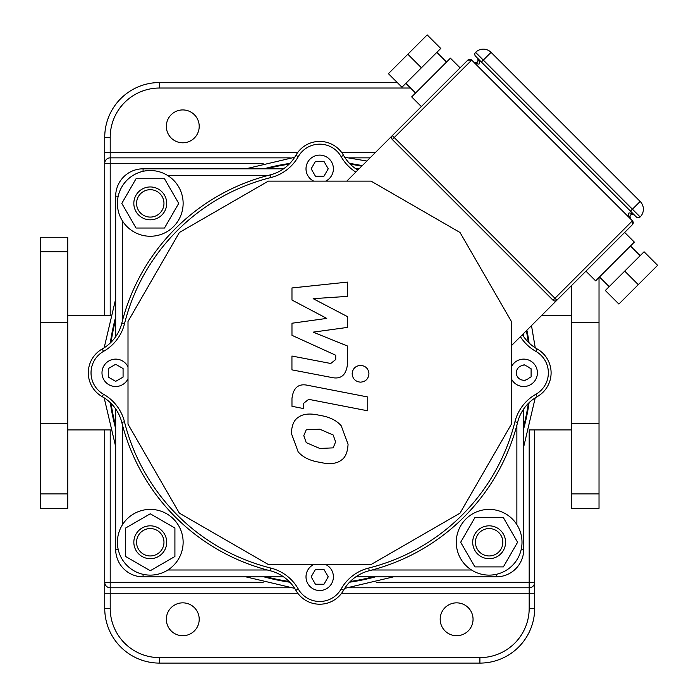 <?xml version="1.0" encoding="UTF-8"?>
<svg xmlns="http://www.w3.org/2000/svg" width="698" height="698" viewBox="0 0 698 698"><rect width="100%" height="100%" fill="white"/><g stroke="black" fill="none" stroke-linecap="round" stroke-linejoin="round"><path stroke-width="1.05" d="M397.293 82.547L159.502 82.547A54.767 54.767 0 0 0 104.735 137.314L104.735 315.723M104.735 429.916L104.735 608.333A54.767 54.767 0 0 0 159.502 663.1L479.901 663.1A54.767 54.767 0 0 0 534.668 608.333L534.668 429.916M290.185 157.853L110.205 157.853A5.479 5.479 0 0 0 104.735 163.332L110.205 163.332L110.205 137.314L104.735 137.314M534.668 608.333L529.189 608.333A49.296 49.296 0 0 1 479.901 657.621L159.502 657.621A49.296 49.296 0 0 1 110.205 608.333L110.205 582.315L104.735 582.315A5.479 5.479 0 0 0 110.205 587.795L290.194 587.795M349.236 587.795L529.189 587.795A5.479 5.479 0 0 0 534.668 582.315L529.189 582.315L529.189 608.333M370.08 157.853L349.183 157.853M199.209 619.283A16.429 16.429 0 0 1 174.561 633.514A16.429 16.429 0 0 1 174.561 605.053A16.429 16.429 0 0 1 199.209 619.283M473.052 619.283A16.429 16.429 0 0 1 448.404 633.514A16.429 16.429 0 0 1 448.404 605.053A16.429 16.429 0 0 1 473.052 619.283M199.209 126.364A16.429 16.429 0 0 1 174.561 140.595A16.429 16.429 0 0 1 174.561 112.134A16.429 16.429 0 0 1 199.209 126.364M529.032 429.916L571.636 429.916M599.024 277.455L599.024 508.38L571.636 508.38L571.636 285.473M67.758 429.916L110.363 429.916M40.379 493.914L40.379 508.38L67.758 508.38L67.758 237.268L40.379 237.268L40.379 493.914L67.758 493.914M291.973 300.044L326.777 318.401L291.973 323.235L291.973 335.328L335.729 355.238L335.729 359.54L330.747 363.484L291.939 356.032L291.939 369.861L331.663 377.478C340.894 379.538 346.164 375.149 347.464 364.321L347.43 345.99L313.158 332.143L347.43 327.414L347.43 316.604L313.158 298.665L347.43 296.388L347.43 282.114L291.973 287.951L291.973 300.044M333.164 447.872L335.616 441.86L333.164 434.994L319.754 429.2L306.239 429.767L303.787 435.674L306.239 442.637L319.754 448.456L333.164 447.872M341.252 425.824C336.48 420.301 329.316 416.819 319.754 415.371C310.104 413.085 302.906 413.774 298.151 417.448C294.067 419.969 291.799 425.239 291.336 433.249L298.151 451.815C302.906 457.33 310.104 460.82 319.754 462.285C329.316 464.554 336.48 463.856 341.252 460.191C345.336 457.626 347.604 452.321 348.066 444.277L341.252 425.824M367.759 396.979L307.835 385.34C298.604 383.246 293.326 387.608 291.973 398.427L291.973 406.306L303.682 408.574L303.682 403.261L308.682 399.335L367.759 410.817L367.759 396.979M352.158 373.762C352.638 378.874 355.43 381.675 360.552 382.155C365.665 381.675 368.465 378.874 368.945 373.762C368.465 368.649 365.665 365.857 360.552 365.377C355.43 365.857 352.638 368.649 352.158 373.762M605.341 290.499L618.899 304.058L657.621 265.327L644.071 251.777L605.341 290.499L618.899 304.058M624.727 271.112L638.286 284.671M609.188 286.651L599.512 276.975M624.684 232.434L634.36 242.119L595.638 280.84L585.954 271.164M440.752 48.459L401.969 87.233L388.42 73.674L427.193 34.9L440.752 48.459M421.409 67.793L407.85 54.243M402.022 87.18L388.463 73.63M415.554 93.017L405.87 83.332M460.087 67.846L450.411 58.161L411.68 96.891L421.356 106.567M473.75 62.139L473.645 62.035C476.682 63.413 478.174 62.436 478.13 59.103L477.519 58.161C478.715 61.939 477.423 63.23 473.645 62.035C479.91 65.717 481.201 64.425 477.519 58.161L478.165 59.19M633.418 214.391L634.36 215.01C628.095 211.32 626.804 212.611 630.486 218.884C629.291 215.106 630.582 213.815 634.36 215.01C630.582 213.815 629.291 215.106 630.486 218.884L629.84 217.855M467.835 60.098A2.74 2.74 0 0 1 471.708 60.098L467.835 60.098L392.311 135.613A2.74 2.74 0 0 0 392.311 139.487L553.034 300.21A2.74 2.74 0 0 0 556.908 300.21L632.423 224.686L632.423 220.812A2.74 2.74 0 0 1 632.423 224.686M511.39 345.719L556.908 300.21L554.971 298.273L632.423 220.812L471.708 60.098L394.248 137.55L392.311 135.613L346.801 181.131M630.486 211.136L636.297 216.947A2.74 2.74 0 0 0 640.171 216.947A2.74 2.74 0 0 1 636.297 216.947A2.74 2.74 0 0 0 640.171 216.947A10.95 10.95 0 0 0 640.171 201.452L491.069 52.35A10.95 10.95 0 0 0 475.582 52.35A2.74 2.74 0 0 0 475.582 56.224L630.486 211.136L632.423 209.199L640.171 216.947A2.74 2.74 0 0 1 636.297 216.947M511.39 321.455L511.39 424.183L460.026 513.152L371.066 564.516L268.337 564.516L179.369 513.152L128.004 424.183L128.004 321.455L179.369 232.495L268.337 181.131L371.066 181.131L460.026 232.495L511.39 321.455M496.33 576.836L355.832 576.836L496.33 576.836A27.388 27.388 0 0 0 523.718 549.457A27.388 27.388 0 0 1 496.33 576.836L496.33 574.323M523.718 408.949L523.718 549.457L523.718 408.949M523.718 336.698L523.718 333.4L523.718 336.698M359.121 168.811L355.832 168.811L359.121 168.811M283.571 576.836L143.073 576.836L283.571 576.836M115.685 549.457L115.685 408.949L115.685 549.457A27.388 27.388 0 0 0 143.073 576.836A27.388 27.388 0 0 1 115.685 549.457L118.206 549.457M143.073 171.324L143.073 168.811L283.571 168.811L143.073 168.811A27.388 27.388 0 0 0 115.685 196.19L115.685 336.698L115.685 196.19L118.206 196.19M357.821 170.111A41.077 41.077 0 0 1 343.529 155.314A27.388 27.388 0 0 0 295.865 155.314A41.077 41.077 0 0 1 270.109 174.928A204.017 204.017 0 0 0 121.801 323.226A41.077 41.077 0 0 1 102.196 348.991A27.388 27.388 0 0 0 102.196 396.656A41.077 41.077 0 0 1 121.801 422.412A204.017 204.017 0 0 0 270.109 570.72A41.077 41.077 0 0 1 295.865 590.325A27.388 27.388 0 0 0 343.529 590.325A41.077 41.077 0 0 1 369.294 570.72A204.017 204.017 0 0 0 517.593 422.412A41.077 41.077 0 0 1 537.207 396.656A27.388 27.388 0 0 0 537.207 348.991A41.077 41.077 0 0 1 522.418 334.7M525.873 365.752A7.39 7.39 0 0 1 528.761 367.418L531.108 368.771L531.108 376.868L528.761 378.229A7.39 7.39 0 0 1 525.873 379.895L524.102 380.916L522.776 380.157A7.39 7.39 0 0 1 517.837 377.304L517.087 376.1A7.39 7.39 0 0 1 517.087 369.547L517.837 368.343A7.39 7.39 0 0 1 522.776 365.49L524.102 364.722L525.873 365.752M511.39 366.851A13.69 13.69 0 0 1 532.26 362.122A13.69 13.69 0 0 1 532.26 383.525A13.69 13.69 0 0 1 511.39 378.787M323.968 161.413L328.235 168.811L323.968 176.201L315.435 176.201L311.16 168.811L315.435 161.413L323.968 161.413M313.734 181.131A13.69 13.69 0 0 1 309.005 160.261A13.69 13.69 0 0 1 330.398 160.261A13.69 13.69 0 0 1 325.669 181.131M123.075 377.095L115.685 381.361L108.295 377.095L108.295 368.553L115.685 364.286L123.075 368.553L123.075 377.095M128.004 378.787A13.69 13.69 0 0 1 107.143 383.525A13.69 13.69 0 0 1 107.143 362.122A13.69 13.69 0 0 1 128.004 366.851M315.435 584.235L311.16 576.836L315.435 569.446L323.968 569.446L328.235 576.836L323.968 584.235L315.435 584.235M325.669 564.516A13.69 13.69 0 0 1 330.398 585.386A13.69 13.69 0 0 1 309.005 585.386A13.69 13.69 0 0 1 313.734 564.516M150.271 528.561A13.69 13.69 0 0 1 162.128 549.099A13.69 13.69 0 0 1 138.405 549.099A13.69 13.69 0 0 1 150.271 528.561M150.271 525.83A16.429 16.429 0 0 0 136.04 550.469A16.429 16.429 0 0 0 164.492 550.469A16.429 16.429 0 0 0 150.271 525.83M125.623 528.028L150.271 513.798L174.91 528.028L174.91 556.489L150.271 570.72L125.623 556.489L125.623 528.028M150.271 509.392A32.858 32.858 0 0 1 178.723 558.688A32.858 32.858 0 0 1 121.81 558.688A32.858 32.858 0 0 1 150.271 509.392M475.443 542.259A13.69 13.69 0 0 1 495.981 530.401A13.69 13.69 0 0 1 495.981 554.116A13.69 13.69 0 0 1 475.443 542.259M472.703 542.259A16.429 16.429 0 0 0 497.351 556.489A16.429 16.429 0 0 0 497.351 528.028A16.429 16.429 0 0 0 472.703 542.259M474.902 566.907L460.671 542.259L474.902 517.611L503.363 517.611L517.593 542.259L503.363 566.907L474.902 566.907M456.274 542.259A32.858 32.858 0 0 1 505.561 513.798A32.858 32.858 0 0 1 505.561 570.72A32.858 32.858 0 0 1 456.274 542.259M163.96 203.388A13.69 13.69 0 0 1 143.422 215.246A13.69 13.69 0 0 1 143.422 191.531A13.69 13.69 0 0 1 163.96 203.388M166.7 203.388A16.429 16.429 0 0 0 142.052 189.158A16.429 16.429 0 0 0 142.052 217.619A16.429 16.429 0 0 0 166.7 203.388M164.492 178.74L178.723 203.388L164.492 228.037L136.04 228.037L121.81 203.388L136.04 178.74L164.492 178.74M183.129 203.388A32.858 32.858 0 0 1 133.833 231.849A32.858 32.858 0 0 1 133.833 174.928A32.858 32.858 0 0 1 183.129 203.388M349.55 582.211A211.511 211.511 0 0 0 375.498 576.836M523.718 428.624A211.511 211.511 0 0 0 529.093 402.676M529.093 342.971A211.511 211.511 0 0 0 526.877 330.241M362.288 165.644A211.511 211.511 0 0 0 349.55 163.428M289.844 163.428A211.511 211.511 0 0 0 263.905 168.811M115.685 317.023A211.511 211.511 0 0 0 110.31 342.971M110.31 402.676A211.511 211.511 0 0 0 115.685 428.624M263.905 576.836A211.511 211.511 0 0 0 289.844 582.211M350.3 581.451A210.866 210.866 0 0 0 372.994 576.836M523.718 426.12A210.866 210.866 0 0 0 528.334 403.418M528.334 342.221A210.866 210.866 0 0 0 526.327 330.782M361.739 166.194A210.866 210.866 0 0 0 350.3 164.196M289.103 164.196A210.866 210.866 0 0 0 266.409 168.811M115.685 319.527A210.866 210.866 0 0 0 111.069 342.221M111.069 403.418A210.866 210.866 0 0 0 115.685 426.12M266.409 576.836A210.866 210.866 0 0 0 289.103 581.451M104.735 152.373L297.793 152.373M297.793 593.265L104.735 593.265M534.668 593.265L341.61 593.265M479.901 657.621L479.901 663.1M159.502 657.621L159.502 663.1M110.205 608.333L104.735 608.333M529.189 429.916L529.189 582.315L376.222 582.315M263.172 582.315L110.205 582.315L110.205 429.916M110.205 315.723L110.205 163.332L263.163 163.332M159.502 82.547L159.502 88.027L410.555 88.027M110.205 137.314A49.296 49.296 0 0 1 159.502 88.027M375.55 152.373L341.61 152.373M599.024 493.914L571.636 493.914M599.024 423.433L571.636 423.433M599.024 322.214L571.636 322.214M40.379 423.433L67.758 423.433M40.379 322.214L67.758 322.214M40.379 251.725L67.758 251.725M392.311 139.487L394.248 137.55L554.971 298.273L553.034 300.21M475.582 52.35L483.321 60.098L481.384 62.035M491.069 52.35L483.321 60.098L632.423 209.199L640.171 201.452M143.073 574.323L143.073 576.836M267.29 569.996L167.895 569.996M122.534 524.634L122.534 425.23M167.895 175.652L267.29 175.652M122.534 320.417L122.534 221.013M471.508 569.996L372.104 569.996M516.869 425.23L516.869 524.634M521.197 549.457L523.718 549.457M537.207 348.991L535.855 351.373A24.648 24.648 0 0 1 535.855 394.274L537.207 396.656M520.429 336.689A43.817 43.817 0 0 0 535.855 351.373M535.855 394.274A43.817 43.817 0 0 0 514.941 421.749L517.593 422.412M514.941 421.749A201.277 201.277 0 0 1 368.631 568.059L369.294 570.72M343.529 155.314L341.148 156.666A43.817 43.817 0 0 0 355.832 172.101M368.631 568.059A43.817 43.817 0 0 0 341.148 588.981L343.529 590.325M295.865 155.314L298.255 156.666A24.648 24.648 0 0 1 341.148 156.666M341.148 588.981A24.648 24.648 0 0 1 298.255 588.981L295.865 590.325M270.109 174.928L270.772 177.58A43.817 43.817 0 0 0 298.255 156.666M298.255 588.981A43.817 43.817 0 0 0 270.772 568.059L270.109 570.72M121.801 323.226L124.462 323.898A201.277 201.277 0 0 1 270.772 177.58M270.772 568.059A201.277 201.277 0 0 1 124.462 421.749L121.801 422.412M102.196 348.991L103.54 351.373A43.817 43.817 0 0 0 124.462 323.898M124.462 421.749A43.817 43.817 0 0 0 103.54 394.274L102.196 396.656M103.54 394.274A24.648 24.648 0 0 1 103.54 351.373M344.716 588.362L393.585 576.836M523.718 446.711L535.235 397.843M535.244 347.805L531.492 325.626M366.895 161.037L344.725 157.286M294.678 157.286L245.801 168.811M115.685 298.927L104.159 347.805M104.168 397.843L115.685 446.711M245.809 576.836L294.678 588.362M541.386 315.723L571.636 315.723M67.758 315.723L110.363 315.723M640.171 255.669L630.486 245.993M446.537 62.035L436.852 52.35M474.692 62.689L473.645 62.035M633.47 214.408L634.36 215.01M630.486 218.884L629.875 217.942"/></g></svg>
